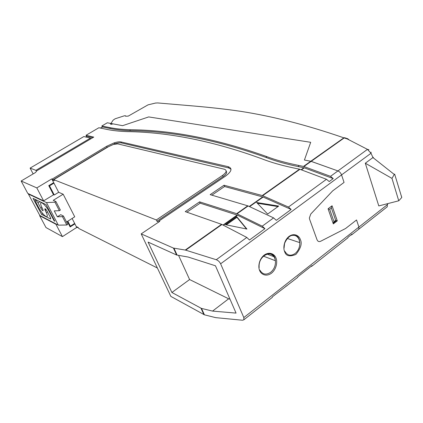 <?xml version="1.0" encoding="UTF-8"?>
<svg xmlns="http://www.w3.org/2000/svg" width="423" height="423" viewBox="0 0 423 423"><rect width="100%" height="100%" fill="white"/><g stroke="black" fill="none" stroke-linecap="round" stroke-linejoin="round"><path stroke-width="0.63" d="M53.314 182.873L53.959 183.138L58.665 192.296L63.17 194.21L74.728 216.809L66.543 222.006M67.336 221.504L70.155 226.94L74.903 223.899L72.111 218.469L74.66 223.429L70.387 226.162L69.525 225.723M54.81 221.218L46.091 204.626L35.463 199.529L38.007 202.887L40.788 208.137C42.66 211.003 43.389 211.521 42.993 209.686L41.692 206.984C37.906 198.641 45.176 203.579 49.851 212.69L54.155 220.88L54.81 221.218M42.771 213.594L41.544 214.355L50.453 218.961L50.845 218.717M41.544 214.355L33.042 198.366L35.051 199.333L35.209 200.994L38.319 206.905C42.739 215.492 49.872 220.727 46.334 212.637L45.256 210.379L46.213 209.787L45.256 210.379L44.965 209.776C44.589 207.947 45.346 208.481 47.239 211.389L50.596 217.829L50.453 218.961M59.357 210.691L60.352 210.067L55.942 201.554L54.937 202.178L59.357 210.691L54.26 210.876L57.348 216.793L62.445 216.645L66.786 224.999L67.77 224.375L63.439 216.021L60.706 214.683L57.348 216.793M55.942 201.554L53.245 200.328L63.17 194.21M220.621 263.804L341.557 174.905L344.058 182.419L332.695 190.852L310.773 214.027L309.356 217.993L309.61 219.273L317.039 239.772C317.795 241.459 318.979 241.967 320.602 241.29L345.565 228.52L356.547 219.965L358.91 227.061L243.822 317.567L220.621 263.804C219.627 261.821 218.173 260.462 216.269 259.722L246.799 237.435L221.959 224.497L185.702 250.157L185.237 250.046L221.589 224.333L185.248 211.616L199.598 201.85L236.663 213.668L247.756 205.821L210.173 194.654L224.026 185.221L262.281 195.548L299.542 169.189L294.424 168.127C281.813 165.493 270.974 162.39 261.906 158.821C213.52 141.171 168.571 132.103 127.059 131.622C119.281 131.32 112.544 130.58 106.86 129.396L98.866 127.746L86.022 135.281L93.763 137.1L36.891 170.723L35.516 172.505L21.15 181.007L36.812 187.902L43.627 200.862L53.515 194.807L48.761 185.628L53.705 182.641L58.665 192.296L54.26 194.998L53.425 194.628M28.716 193.829L28.389 194.03L46.482 202.585L54.937 202.178M54.26 194.998L49.517 185.829L53.959 183.138M48.878 185.56L49.517 185.829M28.389 194.03L39.82 215.46L58.326 225.152L46.482 202.585M67.817 221.197L70.387 226.162M66.786 224.999L58.326 225.152M54.514 220.653L54.155 220.88M62.445 216.645L63.439 216.021M365.308 163.209L391.978 178.395L398.746 200.798L378.791 205.922L365.308 163.209L372.959 157.552L371.013 153.258L341.557 174.905C340.801 172.981 339.59 171.653 337.924 170.924L311.18 161.353L304.412 160.042L310.699 142.308L148.685 116.922L122.585 125.673L112.994 123.865L112.396 124.05C110.895 124.468 110.297 124.351 110.599 123.712L110.773 123.442L111.17 124.304M102.387 127.196L101.827 126.001L107.305 122.786L110.773 123.442M101.827 126.001L109.874 127.614C115.511 128.756 122.178 129.459 129.872 129.729C171.68 130.067 217.089 138.95 266.104 156.373C275.124 159.831 285.874 162.829 298.352 165.361L303.899 166.509L330.511 176.338L333.234 178.601L329.205 181.557L326.477 179.278L299.949 169.306L262.667 195.685L288.438 207.043L291.151 209.454L276.298 220.341L273.596 217.882L248.142 205.969L237.044 213.821L262.239 226.168L264.941 228.669L249.496 239.994L246.799 237.435M333.234 178.601L304.306 167.857L298.839 166.715C286.355 164.156 275.606 161.137 266.585 157.652L266.104 156.373M129.872 129.729L130.305 130.696C172.124 131.109 217.549 140.092 266.585 157.652M130.305 130.696C122.617 130.416 115.944 129.697 110.303 128.544L102.704 127.006L100.33 128.047M92.759 137.692L86.895 136.301L85.716 136.994M387.669 204.462L387.616 203.743L387.494 204.584L358.91 227.061L358.794 229.213L358.91 227.061L356.547 219.965L345.565 228.52L320.602 241.29C318.979 241.967 317.795 241.459 317.039 239.772L309.61 219.273L309.356 217.993L310.773 214.027L332.695 190.852L344.058 182.419L341.557 174.905C340.801 172.981 339.59 171.653 337.924 170.924L310.773 161.242L343.862 137.835M387.325 203.733L387.257 206.784L351.74 234.77L352.026 234.088L348.192 237.107L347.553 238.07M36.5 171.23L35.902 170.342L90.443 138.131L83.86 136.55L30.107 168.105L33.142 173.906M215.46 265.787L188.187 257.047L176.603 255L148.082 242.093L171.891 292.483L201.417 308.399L212.558 311.095L236.06 313.099L215.46 265.787M243.822 317.567L243.849 319.793L242.49 320.237L215.704 317.641L204.431 314.823L201.507 308.425M185.702 250.157L216.269 259.722M36.812 187.902L51.78 178.892L52.219 179.066L106.665 146.273L114.184 142.852C117.134 141.922 119.386 141.615 120.941 141.932L228.134 166.673C232.613 168.275 231.756 171.415 225.575 176.095L159.022 221.007L159.799 221.314L141.197 233.882L173.435 248.079L185.237 250.046M310.778 266.58L311.804 266.247L312.031 265.591L297.94 276.695L297.411 277.583M350.641 235.183L351.74 234.77M272.063 297.559L272.534 296.703L297.729 277.335M285.996 286.096L286.968 285.811M39.952 215.534L39.667 215.714L45.985 227.553L62.44 236.626L76.722 227.442L77.182 227.669L77.79 227.278M266.998 254.075L274.289 256.814M141.197 233.882L170.85 296.396L204.431 314.823M30.107 168.105L35.902 170.342M86.022 135.281L86.599 136.481M267.664 214.064L278.709 206.07L256.661 202.506L267.664 214.064M249.596 206.646L263.127 197.049L291.151 209.454M246.937 229.07L236.716 216.661L225.417 224.676L246.937 229.07M223.376 225.232L237.536 215.196L264.941 228.669M230.017 299.22L228.653 298.791L212.558 311.095M228.653 298.791L189.604 279.545L171.891 292.483M77.182 227.669L76.695 226.728L78.308 227.537L78.794 228.483L157.382 268.002M62.44 236.626L55.926 224.248L56.227 224.058M74.903 223.899L76.722 227.442M39.667 215.714L55.926 224.248M90.792 138.855L90.443 138.131M159.022 221.007L159.312 221.641M228.134 166.673L228.632 167.92L231 169.2M228.632 167.92L121.401 142.926L120.941 141.932M52.219 179.066L52.732 180.066L107.13 147.257L114.644 143.841C117.589 142.911 119.841 142.609 121.401 142.926M51.78 178.892L53.705 182.641M43.627 200.862L27.749 193.374L21.15 181.007M299.542 169.189L299.949 169.306M262.667 195.685L262.281 195.548M263.127 197.049L224.555 186.517L224.026 185.221M224.555 186.517L211.875 195.162M247.756 205.821L248.142 205.969M237.044 213.821L236.663 213.668M237.536 215.196L200.153 203.156L199.598 201.85M200.153 203.156L186.897 212.193M221.589 224.333L221.959 224.497M257.374 203.257L277.974 206.598M226.316 224.862L236.928 217.327L236.716 216.661M236.928 217.327L246.519 228.98M189.604 279.545L178.58 255.407M156.33 219.949L222.609 175.355C226.628 172.33 227.199 170.284 224.322 169.221L117.716 143.883L113.438 144.439L108.41 146.707L53.763 179.675L156.33 219.949L156.922 221.24L158.81 221.985M53.763 179.675L54.281 180.679L52.732 180.066M226.157 171.109C227.331 172.484 226.321 174.318 223.122 176.618L156.922 221.24M331.505 206.197L331.405 208.021L329.686 209.316L328.068 208.819M329.686 209.316L333.98 221.668L333.091 223.238M333.98 221.668L335.677 220.367L336.481 220.626L333.16 223.17M303.497 166.392L310.773 161.242L304.412 160.042L310.699 142.308L148.685 116.922L122.585 125.673L110.937 123.474L113.121 120.153L115.098 118.794L123.876 115.955C125.234 115.569 125.795 115.664 125.552 116.23L128.238 116.114L148.05 104.851L155.722 103.001M110.937 123.474L111.312 124.293M368.951 149.779L367.465 149.367L347.23 138.934L343.857 137.835C304.734 124.357 272.195 116.299 241.136 111.402C224.333 108.87 205.668 107.019 192.629 105.909L157.647 102.932L155.341 103.075M337.279 220.859L333.319 223.899L328.058 208.793L332.071 205.774L337.279 220.859L336.465 220.637M387.315 206.704L386.897 207.064M157.647 102.932L158.948 103.053M343.857 137.835L344.544 137.697L347.833 138.77M401.369 195.944L401.771 197.499L398.746 200.798M394.654 174.128L401.771 197.499M372.933 157.568L394.289 174.466L394.58 174.139M373.398 157.33L372.959 157.552M371.061 152.137L371.013 153.258L367.465 149.367L330.511 176.338M348.658 139.315L347.23 138.934M303.899 166.509L344.544 137.697M391.978 178.395L394.289 174.466M50.21 212.468L49.851 212.69M39.963 201.686L38.007 202.887M41.898 207.455L40.788 208.137M298.839 166.715L298.352 165.361M110.303 128.544L109.874 127.614M301.091 169.734L303.904 167.741M275.965 258.041C275.167 255.095 270.334 250.823 264.195 255.085C258.257 259.896 258.226 267.933 259.643 270.461C260.483 273.443 265.438 277.551 271.466 273.232C277.282 268.42 277.319 260.579 275.965 258.041M300.325 239.503C299.579 236.584 294.974 232.285 289.057 236.383C283.331 241.025 283.251 248.957 284.589 251.474C285.853 256.015 289.623 256.994 295.91 254.419C300.822 248.386 302.297 243.415 300.325 239.503M110.863 124.293L110.599 123.712M301.462 169.877L304.306 167.857M267.013 254.07C270.614 253.361 273.21 254.778 274.802 258.305L275.41 260.727C275.754 265.438 274.167 269.303 270.651 272.322C266.099 275.251 262.519 274.522 259.912 270.138M291.473 235.526C295.048 234.744 297.612 236.161 299.172 239.772L299.78 242.633C299.912 247.132 298.347 250.765 295.095 253.536C290.723 256.343 287.296 255.571 284.822 251.214M262.239 226.168L273.596 217.882M288.438 207.043L326.477 179.278M177.137 255.159L173.969 248.232M203.897 314.617L200.967 308.224M176.603 255L173.435 248.079M106.665 146.273L107.13 147.257M249.237 206.482L262.741 196.912M223.027 225.052L237.16 215.037M335.677 220.367L331.405 208.021M223.122 176.618L222.609 175.355M47.508 211.902L46.334 212.637M45.784 209.269L44.965 209.776M259.156 267.611C257.887 254.932 272.888 249.274 274.966 258.342L275.41 260.727L263.466 256.164M284.045 248.222L284.499 244.066C284.43 242.934 287.899 236.224 291.902 235.394C296.592 234.918 298.035 237.134 298.252 237.515L299.368 239.809L299.78 242.633L287.344 238.477M243.849 319.793L272.354 297.332M311.804 266.247L347.912 237.789M204.346 314.797L201.417 308.399M177.047 255.143L173.879 248.216M114.644 143.841L114.184 142.852"/></g></svg>
